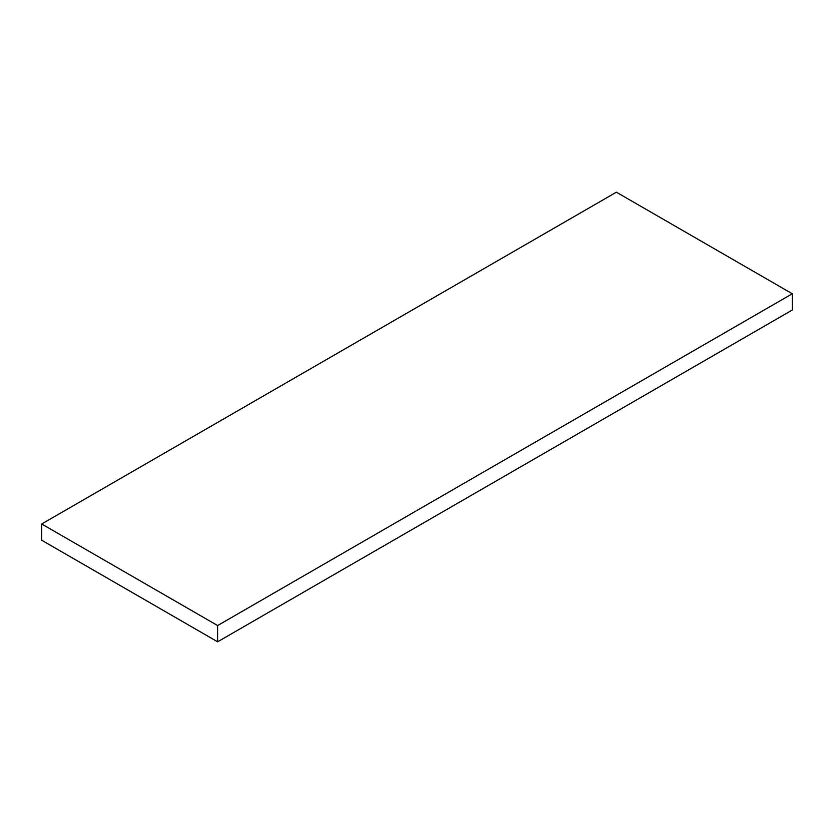 <?xml version="1.0" encoding="UTF-8"?>
<svg xmlns="http://www.w3.org/2000/svg" width="834" height="834" viewBox="0 0 834 834"><rect width="100%" height="100%" fill="white"/><g stroke="black" fill="none" stroke-linecap="round" stroke-linejoin="round"><path stroke-width="1.25" d="M41.7 540.234L217.622 641.805L217.622 625.552L41.7 523.981L41.7 540.234M217.622 625.552L792.3 293.766L792.3 310.019L217.622 641.805M792.3 293.766L616.378 192.195L41.7 523.981"/></g></svg>

